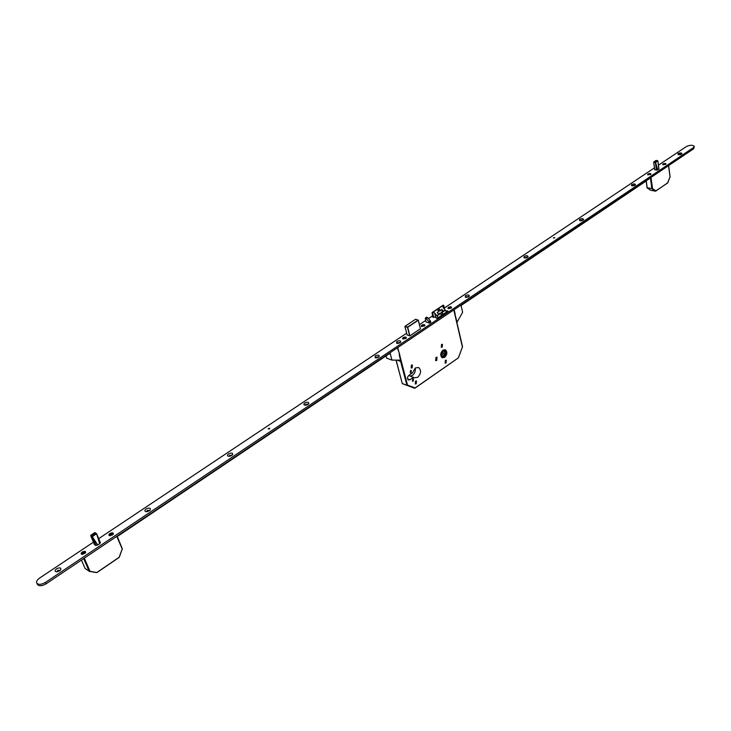 <?xml version="1.0" encoding="UTF-8"?>
<svg xmlns="http://www.w3.org/2000/svg" width="731" height="731" viewBox="0 0 731 731"><rect width="100%" height="100%" fill="white"/><g stroke="black" fill="none" stroke-linecap="round" stroke-linejoin="round"><path stroke-width="1.1" d="M441.478 354.307L442.31 351.894M441.396 354.042L442.091 352.059M444.658 357.358C447.326 354.444 447.546 351.913 445.325 349.765L442.913 350.14C440.245 353.055 440.016 355.586 442.228 357.742L444.658 357.358M441.871 357.541L444.64 357.304C447.262 354.434 447.482 351.94 445.298 349.829L442.931 350.204C440.309 353.064 440.08 355.549 442.255 357.669L442.045 357.651M444.539 356.883C446.851 354.352 447.052 352.159 445.124 350.295L443.032 350.624C440.711 353.146 440.519 355.339 442.438 357.212L444.539 356.883M442.237 357.112L443.863 356.646C446.093 354.288 446.349 352.132 444.64 350.158M412.668 378.978L413.463 378.859L413.234 381.162L412.448 381.271L412.668 378.978M410.502 370.553L411.288 370.434L411.069 372.746L410.283 372.865L410.502 370.553M415.528 381.116L416.506 380.97L416.222 383.83L415.245 383.976L415.528 381.116M411.416 365.107L412.394 364.97L412.129 367.867L411.151 368.004L411.416 365.107M445.371 360.31L446.285 360.173L446.02 363.005L445.106 363.152L445.371 360.31M441.533 344.429L442.438 344.292L442.2 347.161L441.286 347.307L441.533 344.429M435.968 357.34L437.028 357.176L436.736 360.474L435.658 360.639L435.968 357.34M415.199 368.058C415.665 371.028 414.751 373.468 412.458 375.378L410.52 376.109M413.545 377.233L409.927 379.745L408.364 379.974C407.057 378.676 407.204 377.169 408.812 375.451L412.439 372.938L415.309 367.985L418.607 367.501C421.476 370.297 421.166 373.568 417.693 377.315L414.349 377.808L408.784 375.469M430.276 320.799L430.623 321.476L429.216 322.417L428.859 321.741L430.276 320.799L427.589 317.546L426.703 317.163L425.287 318.104L426.173 318.497L427.589 317.546M430.623 321.476L430.787 322.143M429.216 322.417L429.389 323.129M428.859 321.741L426.173 318.497M425.935 321.887L425.287 318.104M441.378 352.918L442.027 353.146M436.508 318.122L437.129 318.323M442.849 351.492L443.443 353.63L445.142 354.224L442.081 356.5L441.232 353.429M443.443 353.63L441.652 354.964M441.57 352.443L444.128 350.542L445.142 354.224M442.94 313.974L441.478 314.96L440.163 313.06L438.536 314.147L437.211 312.548L438.838 311.461L437.348 309.67L438.81 308.692L440.3 310.483L441.917 309.405L443.242 310.995L441.625 312.082L442.94 313.974M438.225 317.592L434.607 312.859L432.058 312.566L432.706 316.898M446.595 311.982L442.995 307.276L443.443 305.229L432.277 312.658M443.781 305.64L444.631 309.25M443.443 305.229L432.167 312.566M432.615 313.069L433.675 317.446M434.607 312.859L435.658 317.208M438.838 311.461L437.33 312.694M442.776 311.305L441.579 309.862L439.961 310.94L438.472 309.149L437.467 309.816M438.472 309.149L438.81 308.692M439.961 310.94L440.3 310.483M441.579 309.862L441.917 309.405M442.648 314.175L441.277 312.53L441.625 312.082M462.394 346.942L453.796 309.926M458.456 357.578L462.531 346.677L455.587 316.815M396.129 360.118L402.278 383.528L414.651 388.252L458.392 357.852L462.54 346.713M414.632 388.243L402.324 383.638M654.702 169.501L656.456 170.186L655.341 161.926L657.809 160.783M655.433 162.319L656.566 170.177L658.951 169.153L658.914 168.55M653.706 162.355L654.757 169.875L653.688 162.209L655.341 161.926M657.233 160.674L656.045 160.528M658.969 168.962L657.863 160.939L655.533 162.492L657.845 169.875M650.965 177.45L652.545 188.635L647.109 187.812M646.241 181.032L647.218 187.849L650.489 190.133M646.204 181.06L647.045 187.748L652.545 188.635L655.862 190.809L655.36 191.147L651.924 188.753L650.38 177.843M650.782 190.27L655.762 191.102L667.869 182.713M646.103 181.124L647.255 188.05L650.581 190.215L655.405 191.175L667.759 182.914L669.989 176.856M94.445 544.568L95.88 545.518L92.124 536.408L92.197 535.741L95.688 533.42L96.556 533.785L95.057 532.616M92.124 536.408L96.026 545.518M90.644 535.439L92.197 535.741M95.688 533.42L94.984 532.57L96.19 533.429M90.626 535.531L94.482 544.586L90.681 535.732L92.225 536.7M100.375 542.63L96.638 533.74M84.312 558.155L89.913 571.03L89.219 571.295L96.583 572.611L89.575 571.414M81.443 560.083L85.052 568.343L89.109 571.158L96.812 572.51M117.061 536.152L122.315 548.716L119.08 557.451L97.031 572.51L119.317 557.15L122.187 549.191M116.75 536.362L122.26 548.999M554.756 237.749L553.376 238.014M269.757 428.339L269.52 428.942L268.186 428.859M465.382 295.653L465.318 297.261L469.32 296.229C469.421 294.767 468.114 294.575 465.382 295.653M468.635 296.795L466.369 296.832L465.994 297.398M468.48 296.877L466.168 297.398M524.118 256.407L524.054 257.833L528.02 256.919C528.074 255.548 526.768 255.375 524.118 256.407M527.307 257.467L524.748 257.988M527.106 257.568L524.977 257.997M579.646 219.309L579.564 220.579L583.502 219.757C583.502 218.478 582.214 218.331 579.646 219.309M582.762 220.296L580.295 220.744M582.506 220.406L580.578 220.762M631.648 184.568L631.566 185.692L635.467 184.952C635.422 183.764 634.142 183.627 631.648 184.568M634.691 185.482L632.324 185.866M678.103 153.519L678.021 154.533L681.895 153.857C681.804 152.733 680.543 152.624 678.103 153.519M681.082 154.378L678.816 154.716M396.723 341.523L396.668 343.36L400.707 342.181C400.862 340.6 399.537 340.381 396.723 341.523M400.021 342.693L397.737 342.766L397.326 343.469M399.939 342.83L397.445 343.469M375.222 355.896L375.167 357.806L379.215 356.573C379.389 354.955 378.064 354.736 375.222 355.896M378.53 357.075L376.246 357.148L375.816 357.907M378.466 357.221L375.926 357.907M304.699 403.009L303.749 404.289L304.644 405.166L308.729 403.759C308.966 402.032 307.623 401.785 304.699 403.009M308.089 404.371L305.75 404.325L305.284 405.239M308.034 404.407L305.348 405.239M228.565 453.878C227.14 455.029 227.122 455.842 228.511 456.308L232.65 454.682C232.933 452.854 231.572 452.58 228.565 453.878M232.019 455.331L229.644 455.249L229.141 456.354M232.001 455.349L229.762 455.587L229.159 456.354M146.136 508.959C144.491 510.311 144.464 511.225 146.054 511.691L149.243 510.805L150.266 509.818C150.604 507.871 149.225 507.579 146.136 508.959M149.645 510.503L147.242 510.402L146.693 511.7M149.645 510.476L147.379 510.741L146.675 511.682M56.579 568.791C54.67 570.39 54.633 571.414 56.461 571.861L59.549 570.911L60.774 569.696C61.157 567.631 59.759 567.329 56.579 568.791M60.161 570.436L57.712 570.308L57.128 571.843M60.161 570.344L57.868 570.655L57.055 571.788M448.331 307.376L448.286 308.71L451.493 307.852C451.594 306.664 450.534 306.499 448.331 307.376M421.696 325.176L421.65 326.583L424.875 325.679C424.985 324.454 423.925 324.281 421.696 325.176M403.055 337.64L403.009 339.093L406.244 338.151C406.363 336.9 405.303 336.726 403.055 337.64M647.876 174.015L647.812 174.883L650.928 174.307C650.882 173.375 649.859 173.274 647.876 174.015M662.916 163.963L662.853 164.804L665.959 164.247C665.895 163.333 664.881 163.232 662.916 163.963M82.247 552.042C80.785 553.266 80.748 554.061 82.155 554.427L85.582 552.764C85.883 551.137 84.769 550.9 82.247 552.042M109.961 533.52C108.563 534.681 108.535 535.448 109.888 535.823L113.287 534.233C113.57 532.634 112.464 532.396 109.961 533.52M37.29 584.224L37.455 584.581C39.255 586.335 42.142 586.07 46.126 583.804L693.609 148.804L694.304 146.502M93.431 542.164L39.602 578.075C37.053 579.911 36.121 581.62 36.815 583.183C38.606 584.937 41.503 584.672 45.486 582.406L693.463 147.616L694.286 146.319C692.622 144.866 690.018 144.93 686.464 146.492L658.448 165.179M654.473 167.838L444.347 308.034M432.542 315.911L428.476 318.625M425.597 320.534L419.448 324.646M406.637 333.19L98.712 538.637M425.926 321.896L429.38 323.12L430.824 322.261M95.88 545.518L99.754 543.791L100.339 542.466M407.085 334.926L409.872 335.849L420.471 328.74M432.779 317.135L435.082 317.026L437.001 318.405L447.939 311.077L445.992 311.077M634.371 185.61L632.671 185.884M680.68 154.515L679.236 154.734M457.003 322.033L454.947 314.074M455.175 314.147L454.134 309.688M460.987 305.092L462.632 312.292L457.259 321.859M397.034 360.118L399.912 361.16L400.634 360.365L399.227 354.937L399.775 354.572L397.372 347.828M389.623 353.036L389.861 353.932L389.294 353.731M386.096 355.878L386.708 358.199L391.953 360.109L399.939 360.118M390.016 352.771L391.953 360.109M400.634 360.365L400.369 361.004M421.787 325.204L421.248 326.136L424.345 326.053L424.885 325.121L421.787 325.204M422.509 326.154L422.545 325.295L422.993 325.843L422.509 326.154M422.966 325.852L423.907 325.743L423.624 325.103L423.331 325.871M423.075 325.825L423.624 325.103M403.146 337.667L402.589 338.636L405.696 338.544L406.253 337.576L403.146 337.667M404.435 338.307L404.992 337.567L405.266 338.225L403.85 338.645L403.905 337.759L404.362 338.325M404.691 338.362L404.992 337.567M404.526 337.877L404.645 338.343M448.423 307.404L447.911 308.281L451 308.199L451.502 307.322L448.423 307.404M449.172 308.308L449.181 307.486L449.172 308.308M449.611 308.016L450.552 307.906L450.241 307.294L449.967 308.034M449.702 307.998L450.241 307.294M110.025 533.575L109.102 535.284L112.336 535.037L113.259 533.338L110.025 533.575M110.482 534.955L110.783 533.767L111.423 534.608L110.783 533.767M111.176 534.023L112.017 533.566L112.017 534.544L110.07 534.873M111.395 533.986L111.423 534.608M112.017 533.566L111.834 534.05M82.311 552.106L81.342 553.888L84.586 553.623L85.554 551.841L82.311 552.106M82.74 553.522L83.06 552.307L83.709 553.157L83.06 552.307M83.453 552.563L84.312 552.097L84.284 553.111L82.311 553.449M83.672 552.526L83.709 553.157M84.312 552.097L84.129 552.59M647.958 174.033L647.629 174.572L650.599 174.508L650.928 173.969L647.958 174.033M649.649 174.234L648.58 174.608L648.699 174.06L649.101 174.526M649.192 174.462L649.658 173.877M662.999 163.982L662.679 164.502L665.959 163.918L662.999 163.982M664.689 164.173L663.949 164.594L663.73 164.009L664.141 164.466M664.223 164.402L664.689 163.826M664.187 164.082L663.73 164.009M647.118 180.365L461.078 305.485M648.644 179.342L647.657 179.671M149.426 510.329L147.598 511.545M231.736 455.194L230.247 456.19M307.76 404.27L306.545 405.075M378.174 357.094L377.214 357.742M117.262 536.554L389.733 353.429M269.702 428.183L268.158 428.768L269.702 428.183M272.562 432.176L270.178 433.785M554.665 237.52L553.358 237.904L554.665 237.52M556.803 241.139L555.067 242.317M440.528 313.526L437.056 315.838M445.435 310.236L441.99 312.539M440.354 313.297L436.891 315.609M445.261 310.008L441.816 312.311M402.278 383.528L406.984 385.465L400.497 360.986M414.925 388.198L458.392 357.852L415.162 388.024M453.86 309.88L454.828 314.038M455.486 316.879L462.531 346.677M397.737 347.581L407.523 385.127L415.144 387.905L414.651 388.252M409.927 379.745L407.532 378.85M396.038 360.118L402.205 383.236M420.416 328.786L418.296 320.251L407.697 327.287L409.872 335.849M418.315 320.224L420.444 328.767L418.342 320.187M409.662 335.894L407.487 327.324L404.956 326.483L407.14 335.036L404.919 326.446L415.573 319.264L405.038 326.282L407.56 327.123L418.159 320.087L415.555 319.31M415.765 319.301L418.333 320.178M656.109 160.482L654.227 161.734M658.923 169.172L657.836 160.957M654.802 169.884L653.742 162.264L655.488 162.556M657.772 169.894L655.543 162.812M657.909 161.24L658.951 169.144M669.998 176.527L668.545 165.645M670.089 176.838L667.567 182.942M99.754 543.791L96.556 533.785L92.289 536.618L97.771 545.107M94.719 532.789L91.229 535.11M97.643 545.143L92.389 537.002M96.757 534.096L99.827 543.709M89.127 571.194L85.152 568.48L89.219 571.295L83.645 558.603M119.308 557.159L97.049 572.364M81.415 560.092L84.97 568.161M693.463 147.616L693.609 148.804M45.486 582.406L46.126 583.804M436.517 318.35L436.325 317.546M447.08 311.653L446.86 310.712M447.235 311.552L447.034 310.693M443.224 305.138L432.058 312.566M454.993 314.266L453.96 309.816M653.889 161.862L656.072 160.418L657.525 160.665M670.089 176.829L668.637 165.581M90.827 535.256L94.856 532.579M122.324 548.753L119.317 557.15M122.315 548.716L117.088 536.134M36.815 583.183L37.455 584.581M436.562 318.369L436.352 317.473"/></g></svg>
